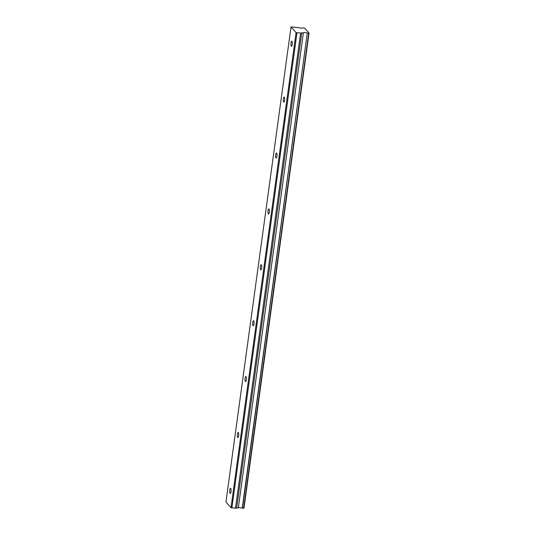 <?xml version="1.0" encoding="UTF-8"?>
<svg xmlns="http://www.w3.org/2000/svg" width="535" height="535" viewBox="0 0 535 535"><rect width="100%" height="100%" fill="white"/><g stroke="black" fill="none" stroke-linecap="round" stroke-linejoin="round"><path stroke-width="0.8" d="M292.277 44.438A2.548 0.702 -86.5 0 0 291.796 41.182A2.548 0.702 -86.5 0 0 291.007 43.021A2.548 0.702 -86.5 0 0 291.488 46.277A2.548 0.702 -86.5 0 0 292.277 44.438M231.02 491.591A2.548 0.702 -86.5 0 0 230.545 488.335A2.548 0.702 -86.5 0 0 229.756 490.174A2.548 0.702 -86.5 0 0 230.231 493.43A2.548 0.702 -86.5 0 0 231.02 491.591M238.677 435.697A2.548 0.702 -86.5 0 0 238.202 432.44A2.548 0.702 -86.5 0 0 237.413 434.28A2.548 0.702 -86.5 0 0 237.888 437.536A2.548 0.702 -86.5 0 0 238.677 435.697M246.334 379.803A2.548 0.702 -86.5 0 0 245.859 376.546A2.548 0.702 -86.5 0 0 245.07 378.385A2.548 0.702 -86.5 0 0 245.545 381.642A2.548 0.702 -86.5 0 0 246.334 379.803M253.991 323.909A2.548 0.702 -86.5 0 0 253.516 320.652A2.548 0.702 -86.5 0 0 252.727 322.491A2.548 0.702 -86.5 0 0 253.202 325.748A2.548 0.702 -86.5 0 0 253.991 323.909M261.648 268.015A2.548 0.702 -86.5 0 0 261.174 264.758A2.548 0.702 -86.5 0 0 260.385 266.597A2.548 0.702 -86.5 0 0 260.859 269.854A2.548 0.702 -86.5 0 0 261.648 268.015M269.306 212.121A2.548 0.702 -86.5 0 0 268.831 208.864A2.548 0.702 -86.5 0 0 268.042 210.703A2.548 0.702 -86.5 0 0 268.516 213.96A2.548 0.702 -86.5 0 0 269.306 212.121M276.963 156.227A2.548 0.702 -86.5 0 0 276.488 152.97A2.548 0.702 -86.5 0 0 275.699 154.809A2.548 0.702 -86.5 0 0 276.174 158.066A2.548 0.702 -86.5 0 0 276.963 156.227M284.62 100.333A2.548 0.702 -86.5 0 0 284.145 97.076A2.548 0.702 -86.5 0 0 283.356 98.915A2.548 0.702 -86.5 0 0 283.831 102.172A2.548 0.702 -86.5 0 0 284.62 100.333M307.525 33.076L309.056 33.056L243.973 508.156L242.442 508.176L307.311 33.03L242.235 508.13A2.334 0.588 7.8 0 0 239.974 507.675A2.334 0.588 7.8 0 0 238.316 507.889L303.399 32.789L238.316 507.889M307.311 33.03A2.334 0.588 7.8 0 0 305.057 32.575A2.334 0.588 7.8 0 0 303.399 32.789M225.944 502.011L291.027 26.91L296.082 32.602L231.006 507.702L225.944 502.011M296.082 32.602L300.603 33.07L303.245 32.809M291.027 26.91L298.831 27.653A2.334 0.588 7.8 0 0 301.085 28.108A2.334 0.588 7.8 0 0 302.743 27.894L304.649 28.094L309.056 33.056M238.162 507.909L235.52 508.17L231.006 507.702M296.965 32.849L231.882 507.949M300.603 33.07L235.52 508.17M243.659 508.25L308.742 33.15M301.747 32.715L236.664 507.822"/></g></svg>
